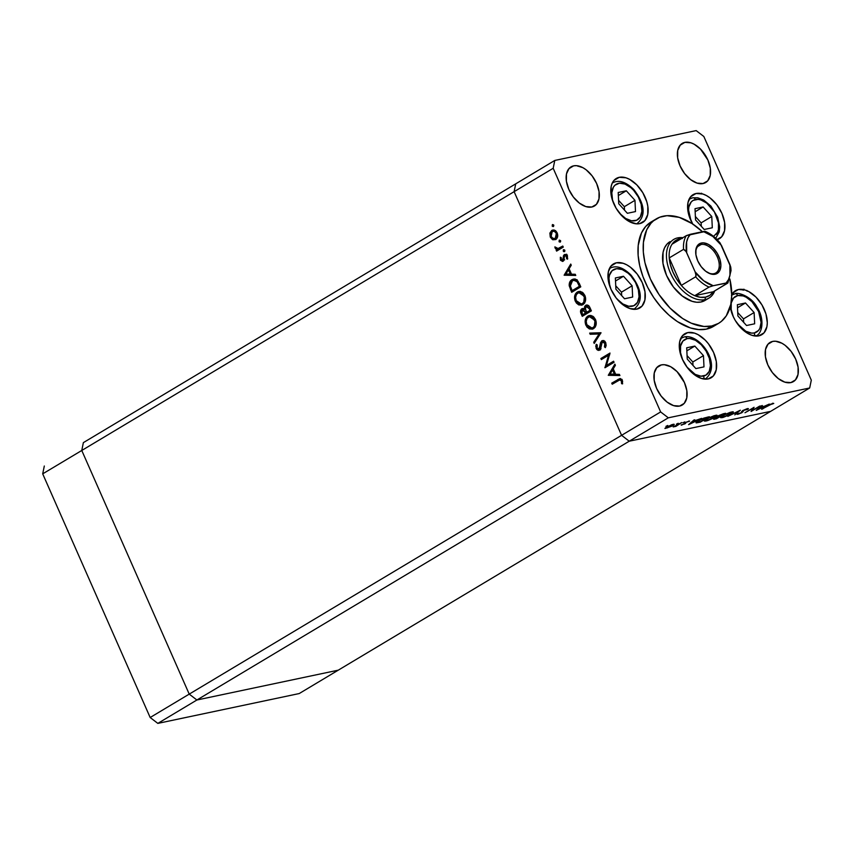 <?xml version="1.0" encoding="UTF-8"?>
<svg xmlns="http://www.w3.org/2000/svg" width="854" height="854" viewBox="0 0 854 854"><rect width="100%" height="100%" fill="white"/><g stroke="black" fill="none" stroke-linecap="round" stroke-linejoin="round"><path stroke-width="1.28" d="M754.295 335.9A3.042 2.381 -101.9 0 0 754.263 332.953A20.709 12.468 -120.9 0 1 737.963 324.467M733.202 316.524A20.709 12.468 -120.9 0 1 737.76 295.548A3.042 2.381 -101.9 0 0 735.091 293.808A3.042 2.381 78.1 0 1 737.76 295.548L743.226 295.954L746.172 297.224L751.926 301.643L758.64 311.582L761.095 322.428L759.889 328.32L758.469 330.509L754.263 332.953L751.637 333.113L745.852 331.277L737.493 323.869M756.132 335.878L755.811 336.07A23.752 14.294 -120.9 0 0 756.132 335.878C762.825 333.06 764.501 318.371 757.114 307.344C751.242 295.697 736.639 291.854 735.048 293.819L731.729 295.11L729.839 278.97A60.815 36.594 -120.9 0 1 718.684 323.282A60.815 36.594 -120.9 0 1 711.67 326.004L718.438 323.42L721.395 321.371L726.295 315.831L730.8 304.387L731.739 295.1A23.752 14.294 -120.9 0 1 734.472 294.054A3.042 2.381 78.1 0 1 735.091 293.808M733.383 316.919L731.184 309.554L731.248 302.914L733.554 297.993L737.76 295.548A20.709 12.468 -120.9 0 1 758.64 311.582A20.709 12.468 -120.9 0 1 754.263 332.953A3.042 2.381 78.1 0 1 754.541 335.067M746.545 325.513L754.658 323.794L754.125 312.543L745.478 302.989L737.365 304.707L737.899 315.959L746.545 325.513L737.899 315.959L737.365 304.707L745.478 302.989L737.514 307.76L745.478 302.989L754.125 312.543L743.492 318.894L737.739 312.543L743.492 318.894L754.125 312.543L754.658 323.794L746.545 325.513M743.653 322.321L743.492 318.894L743.653 322.321M705.457 378.962L705.148 379.155A23.752 14.294 -120.9 0 0 705.457 378.962C722.495 364.861 699.768 333.434 684.385 336.903L680.745 338.387A23.752 14.294 -120.9 0 1 681.065 338.205A23.752 14.294 -120.9 0 1 683.798 337.138A3.042 2.381 78.1 0 1 684.417 336.903A3.042 2.381 78.1 0 1 687.096 338.632A20.709 12.468 -120.9 0 1 707.977 354.677A20.709 12.468 -120.9 0 1 703.589 376.038A3.042 2.381 78.1 0 1 703.877 378.151M682.709 360.004L680.521 352.638L680.585 345.998L682.89 341.077L687.096 338.632L689.722 338.472L695.508 340.308L701.262 344.728L706.119 351.079L709.343 358.37L710.432 365.512L709.226 371.405L705.895 375.162L700.974 376.198L695.188 374.372L686.829 366.953M694.814 346.083L686.701 347.791L687.235 359.054L695.871 368.597L703.984 366.878L703.461 355.627L694.814 346.083L686.84 350.845L694.814 346.083L703.461 355.627L703.984 366.878L695.871 368.597L687.235 359.054L686.701 347.791L694.814 346.083M703.632 378.984A3.042 2.381 -101.9 0 0 703.589 376.038A20.709 12.468 -120.9 0 1 687.299 367.551M682.538 359.609A20.709 12.468 -120.9 0 1 687.096 338.632A3.042 2.381 -101.9 0 0 684.417 336.903M692.989 365.405L692.829 361.989L703.461 355.627L692.829 361.989L687.075 355.627L692.829 361.989L692.989 365.405M617.196 299.167L622.865 303.971L628.715 306.266L633.839 305.711L637.468 302.38L639.059 296.786L638.344 289.773L635.461 282.428L630.828 275.853A20.709 12.468 -120.9 0 0 612.884 270.056A20.709 12.468 -120.9 0 0 611.208 289.784L609.681 285.247L608.966 278.244L609.478 275.212L612.137 270.654L616.609 268.679L622.203 269.554L628.074 273.173L630.828 275.853A3.042 0.758 -42.2 0 0 630.999 275.052A3.042 0.758 137.8 0 1 630.828 275.853A20.709 12.468 -120.9 0 1 637.468 302.38A20.709 12.468 -120.9 0 1 617.196 299.167L615.969 297.726M609.404 268.583A23.752 14.294 -120.9 0 1 609.724 268.38C615.915 264.996 623.004 267.227 630.999 275.063C639.08 285.524 645.507 299.594 634.127 309.137A23.752 14.294 -120.9 0 1 633.796 309.329M632.12 285.802L623.484 276.258L615.371 277.966L615.905 289.228L624.541 298.772L632.654 297.053L632.12 285.802L621.499 292.164L615.734 285.802L621.499 292.164L632.12 285.802L632.654 297.053L624.541 298.772L615.905 289.228L615.371 277.966L623.484 276.258L615.51 281.019L623.484 276.258L632.12 285.802M621.659 295.58L621.499 292.164L621.659 295.58M620.036 213.692L625.704 218.496L631.544 220.791L636.678 220.236L640.308 216.905L641.888 211.312L641.183 204.298L638.29 196.954L633.668 190.378A20.709 12.468 -120.9 0 0 615.723 184.581A20.709 12.468 -120.9 0 0 614.047 204.309L612.51 199.772L611.806 192.769L613.385 187.175L614.976 185.179L619.438 183.204L625.032 184.08L630.903 187.699L633.668 190.378A3.042 0.758 -42.2 0 0 633.828 189.577A3.042 0.758 137.8 0 1 633.668 190.378A20.709 12.468 -120.9 0 1 640.308 216.905A20.709 12.468 -120.9 0 1 620.036 213.692L618.808 212.251M636.967 223.663A23.752 14.294 -120.9 0 1 636.636 223.855L636.967 223.663C648.346 214.119 641.92 200.049 633.839 189.588C625.833 181.753 618.744 179.521 612.564 182.905L614.026 180.343L619.235 177.312L613.866 180.525L619.235 177.312L626.003 177.813L629.654 179.383L636.785 184.859L642.806 192.716L646.788 201.757L647.812 206.294L647.738 214.525L644.877 220.62L639.667 223.641A25.652 15.436 -120.9 0 1 614.933 206.124A25.652 15.436 -120.9 0 1 616.278 178.465A25.652 15.436 -120.9 0 1 619.235 177.312A25.652 15.436 -120.9 0 1 643.98 194.829A25.652 15.436 -120.9 0 1 642.635 222.488A25.652 15.436 -120.9 0 1 639.667 223.641L636.422 223.844L629.259 221.57L622.118 216.094L616.097 208.237L612.115 199.195L611.09 194.659L611.165 186.428L612.265 183.055M634.96 200.327L626.313 190.784L618.2 192.492L618.734 203.754L627.38 213.297L635.493 211.578L634.96 200.327L624.338 206.689L618.574 200.327L624.338 206.689L634.96 200.327L635.493 211.578L627.38 213.297L618.734 203.754L618.2 192.492L626.313 190.784L618.349 195.545L626.313 190.784L634.96 200.327M624.498 210.105L624.338 206.689L624.498 210.105M715.759 238.319L719.217 231.872L719.698 226.94L717.712 217.332L710.923 206.081L703.664 200.039L697.793 197.786L692.701 197.797L689.061 199.281A23.752 14.294 -120.9 0 1 689.37 199.089A23.752 14.294 -120.9 0 1 692.114 198.021A3.042 2.381 78.1 0 1 692.733 197.786A3.042 2.381 78.1 0 1 695.412 199.526A20.709 12.468 -120.9 0 1 714.488 212.048A20.709 12.468 -120.9 0 1 716.036 234.572M691.025 220.887L688.57 210.052L688.89 206.881L691.206 201.96L693.106 200.402L698.028 199.366L700.867 199.921L706.76 203.113L714.435 211.963L718.481 222.915L718.427 229.566L717.531 232.299L713.549 236.387M703.13 206.967L695.017 208.675L695.54 219.937L704.187 229.48L712.3 227.772L711.766 216.51L703.13 206.967L695.156 211.739L703.13 206.967L711.766 216.51L712.3 227.772L704.187 229.48L695.54 219.937L695.017 208.675L703.13 206.967M690.854 220.492A20.709 12.468 -120.9 0 1 695.412 199.526A3.042 2.381 -101.9 0 0 692.733 197.786M701.305 226.299L701.145 222.873L711.766 216.51L701.145 222.873L695.38 216.51L701.145 222.873L701.305 226.299M83.372 442.628L81.77 450.474L189.225 694.121L196.89 700.002L338.269 670.166L770.628 411.372L338.269 670.166L196.89 700.002L629.238 441.208L770.628 411.372L809.688 387.983L668.308 417.819L629.238 441.208L770.628 411.372L629.238 441.208L196.89 700.002L189.225 694.121L621.584 435.316L629.238 441.208L770.628 411.372L809.688 387.983L811.3 380.147L703.835 136.491L811.3 380.147L809.688 387.983L668.308 417.819L660.644 411.938L553.189 168.281L514.119 191.67L621.584 435.316L629.238 441.208L668.308 417.819L660.644 411.938L189.225 694.121L81.77 450.474L514.119 191.67L621.584 435.316L660.644 411.938L553.189 168.281L554.79 160.445L696.17 130.609L554.79 160.445L553.189 168.281L514.119 191.67L515.731 183.834L514.119 191.67L621.584 435.316L629.238 441.208L621.584 435.316L514.119 191.67L81.77 450.474L83.372 442.628L81.77 450.474L83.372 442.628L515.731 183.834L83.372 442.628M772.187 403.771L761.608 409.237L769.518 404.54L772.187 403.771M704.881 300.533L701.07 301.985A34.203 20.581 -120.9 0 1 668.084 278.628A34.203 20.581 -120.9 0 1 669.878 241.746M713.229 326.538L706.461 329.121L711.67 326.004L706.461 329.121A60.815 36.594 59.1 0 0 713.474 326.399L718.684 323.282M663.238 216.19A60.815 36.594 -120.9 0 1 702.415 231.733L692.252 223.695L679.272 217.375L666.985 215.688L659.715 217.226L653.513 220.823L650.887 223.364L646.713 229.79L643.425 242.312L643.329 252.111L644.93 262.648L650.364 278.927L659 294.523L670.07 308.113L682.645 318.51L691.324 323.207L703.974 326.474L711.67 326.004A60.815 36.594 -120.9 0 1 653.032 284.478A60.815 36.594 -120.9 0 1 656.214 218.923A60.815 36.594 -120.9 0 1 663.238 216.19M692.626 223.929A25.652 15.436 -120.9 0 1 693.085 194.648A25.652 15.436 -120.9 0 1 696.042 193.506L690.672 196.719L696.042 193.506L702.81 193.997L706.461 195.577L710.101 197.957L716.805 204.746L721.908 213.361L724.63 222.478L724.544 230.708L721.683 236.804L716.474 239.825M731.43 295.27L735.54 290.616L738.4 289.527L733.02 292.741L738.4 289.527L745.158 290.029L748.809 291.598L755.95 297.075L761.971 304.931L765.953 313.973L767.298 322.812L766.903 326.74L764.042 332.825L758.832 335.857A25.652 15.436 -120.9 0 1 730.234 306.767L732.967 315.991L735.262 320.453L741.283 328.31L748.414 333.786L752.064 335.355L758.832 335.857A25.652 15.436 -120.9 0 0 761.789 334.704L761.789 334.704A25.652 15.436 -120.9 0 0 763.134 307.045A25.652 15.436 -120.9 0 0 738.4 289.527A25.652 15.436 -120.9 0 0 735.433 290.68A25.652 15.436 -120.9 0 0 731.739 294.641M687.737 332.612L682.357 335.835L687.737 332.612L694.494 333.113L698.145 334.683L705.276 340.159L708.489 343.863L713.592 352.478L716.314 361.594L716.239 369.825L713.378 375.92L708.169 378.941A25.652 15.436 -120.9 0 1 683.424 361.423A25.652 15.436 -120.9 0 1 684.769 333.765A25.652 15.436 -120.9 0 1 687.737 332.612A25.652 15.436 -120.9 0 1 712.471 350.129A25.652 15.436 -120.9 0 1 711.126 377.788A25.652 15.436 -120.9 0 1 708.169 378.941L701.401 378.439L694.11 374.49L687.406 367.69L682.303 359.075L679.581 349.959L679.667 341.728L682.527 335.643L687.737 332.612M616.396 262.786L611.026 266.01L616.396 262.786L623.164 263.288L626.815 264.857L630.455 267.238L637.159 274.038L642.261 282.653L644.983 291.769L644.909 300L642.048 306.095L636.838 309.116A25.652 15.436 -120.9 0 1 612.094 291.598A25.652 15.436 -120.9 0 1 613.439 263.939A25.652 15.436 -120.9 0 1 616.396 262.786A25.652 15.436 -120.9 0 1 641.14 280.304A25.652 15.436 -120.9 0 1 639.795 307.963A25.652 15.436 -120.9 0 1 636.838 309.116L630.071 308.614L622.779 304.664L616.076 297.865L610.973 289.25L608.251 280.133L608.326 271.903L611.186 265.818L616.396 262.786M573.642 165.847L568.871 168.708L573.642 165.847L576.535 165.665L582.898 167.683L586.132 169.797L592.1 175.839L596.626 183.503L599.049 191.606L598.974 198.918L596.434 204.33L591.801 207.02A22.802 13.728 -120.9 0 1 569.821 191.456A22.802 13.728 -120.9 0 1 571.016 166.872A22.802 13.728 -120.9 0 1 573.642 165.847A22.802 13.728 -120.9 0 1 595.633 181.422A22.802 13.728 -120.9 0 1 594.437 206.006A22.802 13.728 -120.9 0 1 591.801 207.02L585.791 206.583L579.311 203.071L573.354 197.028L568.817 189.364L566.405 181.261L566.469 173.949L569.01 168.537L573.642 165.847M772.678 341.408L767.906 344.269L772.678 341.408L775.571 341.226L781.933 343.244L785.178 345.358L791.135 351.41L795.672 359.064L798.084 367.167L798.02 374.479L795.469 379.891L790.847 382.592A22.802 13.728 -120.9 0 1 768.856 367.017A22.802 13.728 -120.9 0 1 770.052 342.433A22.802 13.728 -120.9 0 1 772.678 341.408A22.802 13.728 -120.9 0 1 794.668 356.983A22.802 13.728 -120.9 0 1 793.473 381.567A22.802 13.728 -120.9 0 1 790.847 382.592L784.826 382.144L778.346 378.632L772.39 372.59L767.853 364.936L765.44 356.833L765.504 349.51L768.045 344.098L772.678 341.408M684.897 142.372L680.115 145.223L684.897 142.372L690.907 142.81L694.153 144.209L700.493 149.076L707.881 160.029L710.293 168.131L710.229 175.444L707.688 180.856L703.055 183.546A22.802 13.728 -120.9 0 1 681.065 167.982A22.802 13.728 -120.9 0 1 682.261 143.387A22.802 13.728 -120.9 0 1 684.897 142.372A22.802 13.728 -120.9 0 1 706.888 157.937A22.802 13.728 -120.9 0 1 705.692 182.521A22.802 13.728 -120.9 0 1 703.055 183.546L697.045 183.108L690.566 179.596L684.598 173.554L680.072 165.889L677.649 157.787L677.724 150.475L680.264 145.063L684.897 142.372M661.434 364.882L656.651 367.743L661.434 364.882L664.316 364.701L670.689 366.718L677.03 371.597L684.417 382.539L686.829 390.641L686.765 397.953L684.225 403.376L679.592 406.066A22.802 13.728 -120.9 0 1 657.601 390.491A22.802 13.728 -120.9 0 1 658.797 365.907A22.802 13.728 -120.9 0 1 661.434 364.882A22.802 13.728 -120.9 0 1 683.413 380.457A22.802 13.728 -120.9 0 1 682.218 405.042A22.802 13.728 -120.9 0 1 679.592 406.066L673.582 405.618L667.102 402.106L661.135 396.064L656.609 388.41L654.185 380.308L654.26 372.984L656.801 367.572L661.434 364.882M515.731 183.834L554.79 160.445L515.731 183.834L514.119 191.67L515.731 183.834M573.418 165.889L572.778 166.114M752.438 410.411L760.327 405.97L751.061 411.468L752.876 408.297L744.966 412.749L754.082 407.294L752.438 410.411L754.082 407.294L744.966 412.749L752.876 408.297L751.21 411.436L759.601 406.13L752.438 410.411L752.096 409.642L752.438 410.411M742.702 410.56L747.25 408.65L748.403 408.628L747.955 409.269L744.357 409.931L741.752 412.781L737.045 414.339L741.368 412.728L742.702 410.56L741.208 412.824L737.226 413.87L737.845 414.339L741.977 412.642L743.418 410.411L747.955 409.269L747.485 408.596L742.702 410.56M740.354 410.187L734.782 414.895L738.475 411.329L727.811 416.368L740.354 410.187L727.811 416.368L738.475 411.329L734.782 414.895L740.354 410.187M731.739 411.916L733.042 411.777L733.212 412.418L729.807 414.67L723.146 417.414L720.52 417.467L724.256 414.809L730.309 412.29L722.687 415.684L720.53 417.617L722.217 417.638L731.259 413.859L733.383 411.938L731.739 411.916M715.513 415.343L716.816 415.193L716.986 415.845L713.581 418.097L707.432 420.68L704.304 420.894L708.03 418.236L714.083 415.717L706.471 419.111L704.304 421.043L705.991 421.065L715.044 417.286L717.157 415.364L715.513 415.343M701.668 418.353L688.602 424.641L693.971 419.976L694.761 419.805L693.042 421.31L701.668 418.353L693.042 421.31L694.761 419.805L693.971 419.976L688.708 424.619L701.668 418.353M667.721 425.473L665.949 426.349L667.636 425.783M664.978 428.292L671.97 426.157L664.967 428.484L671.607 424.737L674.222 424.481L672.664 425.751C674.607 424.523 674.724 424.064 673.027 424.353L666.536 427.053L664.956 428.462M678.225 423.253L676.453 424.128L678.14 423.563M681.802 422.549L675.866 426.381L673.176 426.904L681.802 422.549L673.176 426.904L675.866 426.381L681.802 422.549M684.78 421.865L683.008 422.751L684.694 422.186M684.993 423.819L681.14 425.014L684.374 423.904L685.089 422.549L689.584 421.054L685.698 422.474L684.993 423.819L685.858 422.378L689.552 421.214L685.089 422.549L684.225 423.99L681.172 424.94L684.993 423.819L684.577 422.89L684.993 423.819M698.262 420.787L703.931 418.086L709.364 416.731L700.248 422.186L696.095 422.826L698.262 420.787C696.181 422.036 695.551 422.73 696.362 422.879L700.248 422.186L709.364 416.731L698.262 420.787M723.391 413.763L725.59 413.304L716.474 418.759L713.731 419.261L714.104 418.588L718.801 415.524L723.391 413.763L714.574 418.289C713.175 419.207 713.282 419.474 714.894 419.1L725.59 413.304L723.391 413.763M769.273 404.091L756.196 410.379L761.576 405.714L762.366 405.543L760.636 407.038L764.319 406.269L769.273 404.091L764.319 406.269L760.636 407.038L762.366 405.543L761.576 405.714L756.302 410.358L769.273 404.091M747.133 291.214L746.94 290.467M606.425 365.501L613.588 361.221L614.069 362.299L604.952 367.754L608.528 355.296L601.344 359.587L600.874 358.52L609.991 353.054L606.425 365.501L609.991 353.054L600.874 358.52L601.344 359.587L608.528 355.296L604.952 367.754L614.069 362.299L613.588 361.221L606.425 365.501L608.753 365.01L606.425 365.501M599.06 349.094L600.629 348.763L599.06 349.094L597.127 348.016L597.266 344.973L596.273 344.333L596.145 348.453L597.234 348.229L596.145 348.453L599.572 350.14L600.672 348.645L602.241 341.931L604.824 343.361L605.892 343.137L604.824 343.361L604.472 346.905L605.838 346.617L604.472 346.905L605.379 347.642L605.764 342.796C604.739 340.831 603.415 340.17 601.782 340.842L604.002 340.831L605.603 342.475L606.159 345.347L605.379 347.642L604.472 346.905L604.824 343.361L602.967 341.749L601.536 342.892L600.672 348.645L599.572 350.14L598.142 350.375L596.786 349.489L595.772 346.329L596.273 344.333L597.266 344.973L597.127 348.016L597.96 349.051L599.22 348.976L600.49 342.806L601.782 340.842L598.739 349.222L601.056 348.731M601.024 332.729L594.213 343.425L593.711 342.273L599.124 333.967L590.178 334.266L589.666 333.103L601.024 332.729L589.666 333.103L590.178 334.266L599.124 333.967L593.711 342.273L594.213 343.425L601.024 332.729M595.473 319.481L596.209 322.107L595.153 327.093L592.537 329.11L589.313 328.918L586.954 327.029L585.46 324.018L585.3 319.962L586.25 317.635L588.385 315.809L591.032 315.5L593.615 316.823L595.473 319.481L589.335 315.489L587.904 316.065C585.097 318.179 584.446 321.264 585.94 325.321L592.121 329.217L593.519 328.662C596.273 326.548 596.925 323.485 595.473 319.481M584.883 295.463L585.609 298.089L584.552 303.074L581.937 305.091L578.724 304.889L576.354 302.999L574.87 300L574.71 295.943L575.649 293.605L577.795 291.78L580.442 291.481L583.015 292.805L584.883 295.463L578.734 291.47L577.315 292.036C574.507 294.16 573.845 297.245 575.34 301.291L581.521 305.198L582.919 304.643C585.673 302.529 586.335 299.466 584.883 295.463M575.756 275.447L564.131 275.212L570.728 264.057L571.251 265.231L569.116 268.754L571.518 274.198L575.244 274.273L575.756 275.447L575.244 274.273L571.518 274.198L569.116 268.754L571.251 265.231L570.728 264.057L564.131 275.212L566.661 274.091L564.131 275.212L575.756 275.447M553.702 225.104L553.52 226.449L552.41 226.363L552.357 224.666L553.606 224.912L552.495 224.559L552.186 226.011L553.381 226.556L553.702 225.104M555.858 239.472L552.848 239.76L555.74 239.547L552.442 239.579L550.264 237.081L549.891 233.089L551.737 230.463L554.758 230.324L557.16 232.95L557.598 236.761L555.74 239.547C557.737 238.031 558.217 235.832 557.16 232.95C555.762 230.292 553.958 229.459 551.737 230.463L549.891 233.089L550.264 237.081L552.848 239.76L555.164 239.269L554.299 238.81M560.566 240.657L560.384 242.002L559.263 241.917L559.221 240.22L560.566 240.657L559.359 240.113L559.039 241.565L560.245 242.109L560.566 240.657M562.786 246.037L563.266 247.116L556.605 251.108L556.125 250.03L557.107 249.443L555.442 248.567L554.876 246.881L557.886 248.61L562.786 246.037L558.174 248.557L554.876 246.881L555.068 247.959L557.107 249.443L556.125 250.03L556.605 251.108L563.266 247.116L562.786 246.037M564.772 250.201L564.718 251.407L563.629 251.599L563.309 249.902L564.675 250.019L563.576 249.656L563.256 251.108L564.451 251.663L564.772 250.201M565.69 255.485L563.459 255.688L563.224 257.833L564.206 257.62L563.224 257.833L563.085 259.499L564.174 259.264L562.615 260.16L564.078 259.851L561.217 259.552L561.249 257.62L560.352 257.225L560.395 260.043L562.583 261.431L560.502 260.256L560.352 257.225L561.249 257.62L561.334 259.765L562.434 260.235L564.046 254.855L565.754 254.492L567.109 255.602L567.568 259.136L566.64 258.794L566.245 256.104L564.814 255.72L563.117 261.217L563.971 260.203L564.313 256.403L567.419 255.122M571.999 279.653L575.02 279.002L577.048 279.931L580.784 286.848L571.668 292.303L569.17 284.873L569.746 282.098L571.999 279.653C569.917 280.859 569.01 282.93 569.244 285.866L571.668 292.303L580.784 286.848L579.14 283.122L573.525 279.034L571.999 279.653L574.315 279.162L571.999 279.653M589.943 307.621L591.384 310.867L582.268 316.322L580.539 311.71L581.318 309.191L582.738 308.497L584.36 309.041L584.691 306.362L586.239 305.081L588.096 305.348L589.943 307.621C588.897 305.358 587.477 304.6 585.673 305.326L584.36 309.041L581.809 308.806C580.336 310.087 580.144 311.806 581.232 313.984L582.268 316.322L591.384 310.867L589.943 307.621M619.908 375.536L608.272 375.301L614.88 364.146L615.392 365.32L613.257 368.843L615.659 374.287L619.385 374.362L619.908 375.536L619.385 374.362L615.659 374.287L613.257 368.843L615.392 365.32L614.88 364.146L608.272 375.301L610.813 374.191L608.272 375.301L619.908 375.536M621.36 380.852L619.641 379.913L612.211 384.225L611.742 383.158L620.239 378.557L622.32 380.361L622.555 383.884L621.573 383.67L621.36 380.852L621.573 383.67L622.555 383.884L622.32 380.361L619.78 378.6L611.742 383.158L612.211 384.225L619.78 379.881L622.438 380.628L621.36 380.852M703.835 136.491L696.17 130.609L703.835 136.491M656.214 218.923L651.004 222.04A60.815 36.594 59.1 0 0 647.823 287.595A60.815 36.594 59.1 0 0 706.461 329.121L698.764 329.591L690.427 327.936L677.435 321.627L668.938 315.094L660.953 307.002L653.79 297.64L647.716 287.382L642.966 276.621L639.721 265.765L638.119 255.229L638.216 245.429L641.503 232.907L645.677 226.481L651.26 221.891M692.914 224.421L688.922 215.389L687.897 210.853L687.972 202.622L690.833 196.527L696.042 193.506A25.652 15.436 -120.9 0 1 720.787 211.023A25.652 15.436 -120.9 0 1 719.442 238.682A25.652 15.436 -120.9 0 1 717.136 239.664M659.928 394.388A22.802 13.728 59.1 0 0 657.655 390.588L659.928 394.388M683.392 171.867A22.802 13.728 59.1 0 0 681.118 168.078L683.392 171.878M771.173 370.914L768.899 367.113A22.802 13.728 59.1 0 1 771.173 370.914M572.137 195.352L569.864 191.552A22.802 13.728 59.1 0 1 572.137 195.352M708.927 298.11A34.203 20.581 -120.9 0 1 704.977 299.647L705.521 297.149A32.303 19.439 -120.9 0 1 694.74 295.676L709.066 287.093L713.186 285.727L727.907 282.834L713.282 291.758L694.74 295.676L700.365 297.288L705.521 297.149L709.92 295.27L713.282 291.758A32.303 19.439 -120.9 0 1 705.521 297.149L704.977 299.647A34.203 20.581 59.1 0 0 714.745 290.883A34.203 20.581 -120.9 0 1 708.927 298.11L705.02 300.448A34.203 20.581 -120.9 0 1 701.07 301.985L696.747 302.252L692.05 301.313L682.335 296.05L673.39 286.987L666.59 275.5L662.971 263.342L663.067 252.368L664.54 247.863L666.889 244.244L670.027 241.661M553.819 225.669L552.186 226.011L553.819 225.669M551.225 236.878L550.264 237.081L551.225 236.878M551.065 232.843L549.891 233.089L551.065 232.843M552.741 231.306L553.915 230.068M553.755 230.036L551.737 230.463L553.755 230.036M552.73 230.068L551.737 230.463M553.67 238.266L555.911 239.483M554.054 229.982L552.687 231.391M555.068 230.804L555.655 230.708M555.271 238.469L556.691 236.355L556.349 233.441L557.288 233.249L556.349 233.441L554.513 231.434L552.751 231.295L550.883 233.323L550.947 236.248L553.243 238.693L557.118 238.085L555.271 238.469C553.573 239.237 552.186 238.618 551.086 236.59L552.218 231.541C553.904 230.772 555.281 231.413 556.349 233.441L555.271 238.469L554.492 238.778L556.466 238.341M552.218 231.541L555.463 230.729M560.683 241.223L559.039 241.565L560.683 241.223M558.27 248.525L559.423 248.952L558.601 249.902L556.125 250.03L559.423 248.952L557.107 249.443L559.423 248.952L558.281 248.535M556.018 247.756L555.068 247.959L556.018 247.756M560.491 248.066L558.174 248.557L563.096 246.753L560.491 248.066M564.889 250.766L563.256 251.108L564.889 250.766M560.395 260.043L561.377 259.84L560.395 260.043M562.615 260.16L564.675 259.765M564.814 255.72L567.504 256.435L566.576 256.627L566.64 258.794L567.707 258.559L566.64 258.794L567.568 259.136L567.366 256.083L564.313 254.663L565.465 254.417L563.459 255.688L565.775 255.197L566.629 254.172M564.878 254.439L564.313 254.663M562.562 261.441L563.117 261.217M563.672 260.726L563.032 260.118M566.127 254.599L565.636 255.709M575.521 274.903L566.448 274.721L575.521 274.903M565.882 274.081L568.422 269.875L569.511 269.65L568.422 269.875L570.323 274.166L571.401 273.942L565.882 274.081L570.323 274.166L568.422 269.875L565.882 274.081M573.674 291.097L573.365 290.403L573.674 291.097M571.678 289.645L570.6 289.88L571.678 289.645M570.333 285.642L569.244 285.866L570.333 285.642M572.671 280.614L574.678 278.959M574.785 278.906L572.5 280.838M575.906 279.77L577.123 279.738M580.624 286.474L574.443 290.179L580.624 286.474M579.375 286.325L572.127 290.659L574.443 290.179L572.127 290.659L570.387 285.973L572.468 280.731L573.653 280.24L577.016 281.649L578.254 281.393L577.016 281.649L578.766 284.948L579.845 284.724L578.766 284.948L579.375 286.325L580.453 286.101L579.375 286.325L577.155 281.831L574.806 280.229L572.468 280.731L570.653 282.813L570.387 285.973L572.127 290.659L579.375 286.325M576.738 279.696L573.653 280.24M580.015 303.821L582.663 304.793L580.41 304.077M576.429 301.067L575.34 301.291L576.429 301.067M578.083 292.954L579.631 291.545L577.315 292.036L579.909 291.395M580.112 291.299L577.977 293.114M580.912 292.26L582.14 292.121M584.563 303.181L583.528 303.544M576.247 300.683C575.041 297.395 575.553 294.876 577.784 293.114L578.905 292.666L583.965 296.06L585.033 295.836L583.965 296.06C585.171 299.316 584.659 301.825 582.439 303.565L584.52 303.127L581.328 304.013L576.247 300.683L579.706 303.96L582.044 303.768L583.762 302.284L584.339 297.107L581.243 292.997L578.596 292.751L576.45 294.406L575.607 297.406L576.247 300.683M582.054 292.111L578.905 292.666M581.328 304.013L584.435 303.255M584.264 315.126L583.965 314.421L584.264 315.126M582.311 313.749L581.232 313.984L582.311 313.749M583.047 309.65L583.698 308.646M583.229 308.507L581.809 308.806L583.229 308.507M582.513 308.529L581.809 308.806M585.289 308.838L584.36 309.041L585.289 308.838M586.847 306.223L585.257 308.059L586.581 312.372L591.053 310.119L589.965 310.344L589.292 308.817L590.37 308.582L589.292 308.817L589.965 310.344L586.581 312.372L591.214 310.504L586.581 312.372L585.385 309.351L586.143 306.405L589.292 308.817L586.847 306.223L587.595 305.124M587.168 305.017L585.673 305.326L587.168 305.017M586.431 305.027L585.673 305.326M587.616 305.113L586.794 306.34M583.869 308.497L582.972 309.863M584.83 309.287L585.545 309.223M582.3 309.874L581.606 311.753L582.727 314.688L585.641 312.938L582.727 314.688L585.043 314.197L587.968 312.447L585.641 312.938L585.321 312.212L586.41 311.988L585.321 312.212L583.218 309.714L582.3 309.874L585.641 312.938L587.968 312.447L582.727 314.688L582.076 313.226L582.3 309.874L585.353 309.201M586.143 306.405L588.854 305.764M590.616 327.84L593.252 328.811L591 328.096M587.029 325.086L585.94 325.321L587.029 325.086M588.684 316.973L590.221 315.574L587.904 316.065L590.498 315.425L588.566 317.144M591.512 316.279L592.729 316.14M595.163 327.21L594.117 327.562M586.847 324.701C585.641 321.414 586.143 318.894 588.374 317.144L589.506 316.685L594.565 320.09L595.633 319.866L594.565 320.09C595.761 323.346 595.259 325.844 593.039 327.584L595.121 327.146L591.918 328.032L586.847 324.701L590.295 327.979L592.644 327.797L594.363 326.303L594.939 321.125L591.833 317.015L589.185 316.77L587.05 318.435L586.207 321.435L586.847 324.701M592.655 316.129L589.506 316.685M591.918 328.032L595.024 327.274M595.174 341.963L593.711 342.273L595.174 341.963M600.586 333.658L599.124 333.967L600.586 333.658M600.693 333.498L590.178 334.266L592.495 333.775L592.164 333.028L592.495 333.775L600.693 333.498M602.241 341.931L604.942 341.29M599.006 350.375L599.572 350.14M600.063 349.745L599.209 349.115M600.896 347.375L599.892 347.589L600.896 347.375M601.099 345.219L600.084 345.432L601.099 345.219M603.02 341.696L602.807 342.326M602.454 340.575L601.782 340.842M603.874 340.522L603.298 341.173M599.102 348.998L600.458 349.884M605.582 367.369L604.846 367.53L605.582 367.369M607.386 366.291L607.706 365.234L607.386 366.291M609.564 355.083L608.528 355.296L609.564 355.083M603.351 358.392L600.874 358.52L603.191 358.029L609.884 354.026L603.351 358.392M608.753 365.01L613.898 361.925L608.753 365.01M619.662 375.002L610.589 374.81L619.662 375.002M610.023 374.169L612.574 369.974L613.652 369.739L612.574 369.974L614.464 374.265L615.542 374.031L610.023 374.169L614.464 374.265L612.574 369.974L610.023 374.169M620.773 378.664L614.218 383.03L611.742 383.158L614.058 382.667L620.217 378.984L617.89 379.464L620.751 378.674M622.619 383.446L621.573 383.67L622.619 383.446M622.651 381.492L621.573 381.717L622.651 381.492M744.197 289.752L743.951 289.186M743.193 290.232L742.841 289.346M701.614 193.217L701.54 193.997M674.222 424.353L673.027 424.353M666.953 427.993L671.949 425.911L673.123 424.94L672.215 424.844C673.507 424.619 673.411 424.972 671.949 425.911L666.953 427.993C665.682 428.196 665.789 427.833 667.262 426.893L672.909 424.374M681.172 424.94L681.748 425.185M684.342 423.104L684.63 423.68M689.552 421.214L688.751 421.033M685.741 423.264L685.42 422.719M690.438 423.563L692.327 421.406L695.241 420.841L690.438 423.563L695.391 421.171L692.487 421.78L690.438 423.563M696.127 422.346L696.362 422.879L696.127 422.346M697.643 422.271L700.451 421.78L707.699 417.446L700.451 421.78L697.291 422.218L698.892 420.424L707.55 417.115L701.486 419.325L697.238 422.164L696.992 421.62M706.899 420.51L705.5 420.467L707.101 418.738L714.478 415.599L715.983 415.919L714.307 417.435L707.646 420.328L715.865 416.272L714.243 415.973L708.969 418.001L705.617 420.136L706.899 420.51M714.542 418.311L714.894 419.1L714.542 418.311M714.734 418.599L719.602 416.603L716.677 418.353L714.584 418.279C713.175 419.207 713.282 419.474 714.894 419.1M715.31 418.118L719.452 416.272L715.695 418.567M718.641 416.4L720.541 416.047L718.641 416.4L718.854 415.503L723.925 414.019L720.541 416.047L723.925 414.019L719.975 415.172L718.641 416.4L718.94 415.706M723.114 417.083L721.726 417.04L723.327 415.322L730.704 412.172L732.198 412.493L730.533 414.019L723.872 416.901L732.091 412.845L730.074 412.653L725.185 414.574L721.843 416.709L723.114 417.083M747.955 409.269L747.485 408.596M746.545 409.151L746.812 409.685M742.905 411.916L742.809 410.891M737.578 413.742L737.845 414.339L737.578 413.742M737.226 413.87L737.845 414.339M758.042 409.301L759.921 407.144L762.846 406.579L758.042 409.301L762.985 406.91L760.092 407.518L758.042 409.301M762.334 409.087L768.301 405.234L773.756 403.462L767.767 405.554L762.334 409.087M773.756 403.462L772.849 403.237M772.358 403.366L772.624 403.963L772.358 403.366M672.215 424.844L665.864 427.47M578.489 165.932L577.912 166.231M701.07 244.511A16.151 9.725 59.1 0 0 695.754 253.328A16.151 9.725 -120.9 0 1 699.212 245.237A16.151 9.725 -120.9 0 1 701.07 244.511L697.686 246.528L701.07 244.511A16.151 9.725 -120.9 0 1 716.645 255.538A16.151 9.725 -120.9 0 1 715.801 272.949A16.151 9.725 -120.9 0 1 713.944 273.675L715.172 274.241A17.293 10.408 -120.9 0 1 707.4 272.405A17.293 10.408 -120.9 0 1 695.722 252.901A17.293 10.408 -120.9 0 1 701.401 243.006L701.07 244.511L701.401 243.006L703.589 242.878L708.425 244.404L713.229 248.098L717.285 253.392L719.975 259.488L720.883 265.445L719.869 270.376L717.104 273.504L715.172 274.241L710.613 273.899L705.703 271.241L701.177 266.661L697.739 260.854L695.914 254.705L695.957 249.154L697.889 245.055L701.401 243.006A17.293 10.408 -120.9 0 1 718.833 256.403A17.293 10.408 -120.9 0 1 715.172 274.241L713.944 273.675A16.151 9.725 -120.9 0 1 707.027 272.18A16.151 9.725 59.1 0 0 713.944 273.675A16.151 9.725 59.1 0 0 717.36 257.011A16.151 9.725 59.1 0 0 701.07 244.511M682.303 238.522L679.795 238.81L677.734 237.871A34.203 20.581 59.1 0 0 670.497 273.163A34.203 20.581 59.1 0 0 704.977 299.647L701.07 301.985L704.977 299.647A34.203 20.581 -120.9 0 1 671.991 276.29A34.203 20.581 -120.9 0 1 673.785 239.408A34.203 20.581 -120.9 0 1 677.734 237.871A34.203 20.581 -120.9 0 1 682.912 237.69A34.203 20.581 59.1 0 0 677.734 237.871L679.795 238.81A32.303 19.439 -120.9 0 1 681.439 238.565M730.426 269.458L730.736 267.035L729.882 264.516A30.402 18.297 -120.9 0 1 726.092 283.005L727.608 283.186L713.282 291.758L694.74 295.676A32.303 19.439 -120.9 0 1 681.332 285.375L669.226 257.919L670.433 264.943L672.963 272.138L676.667 279.087L681.332 285.375A32.303 19.439 -120.9 0 1 669.226 257.919A32.303 19.439 -120.9 0 1 672.034 244.201A32.303 19.439 -120.9 0 1 679.795 238.81L675.397 240.689L672.034 244.201A32.303 19.439 59.1 0 0 669.226 257.919L683.552 249.347L685.42 250.457L686.691 252.741L695.113 271.85L696.106 275.703L695.658 276.803L681.332 285.375L669.226 257.919L683.552 249.347A32.303 19.439 -120.9 0 1 686.36 235.619L672.034 244.201L686.36 235.619A32.303 19.439 59.1 0 0 683.552 249.347L686.114 251.556L695.113 271.85L703.739 280.806L713.186 285.727L726.092 283.005L728.494 279.621L729.956 275.276L729.882 264.516L721.459 245.408L718.833 241.96M705.201 231.487L686.36 235.619L690.48 234.252L688.089 237.625L686.616 241.981L686.691 252.741A30.402 18.297 -120.9 0 1 690.48 234.252L703.386 231.53A30.402 18.297 -120.9 0 1 721.459 245.408L712.834 236.451L703.386 231.53L704.806 231.306M730.736 267.035L720.189 243.123M681.332 285.375A32.303 19.439 59.1 0 0 694.74 295.676L709.066 287.093A32.303 19.439 -120.9 0 1 695.658 276.803L681.332 285.375M709.066 287.093L713.186 285.727A30.402 18.297 -120.9 0 1 695.113 271.85L695.967 274.369L695.658 276.803A32.303 19.439 59.1 0 0 709.066 287.093M189.225 694.121L81.77 450.474L42.7 473.853L44.312 466.017L42.7 473.853L81.77 450.474L189.225 694.121L150.165 717.509L42.7 473.853L150.165 717.509L157.83 723.391L150.165 717.509L189.225 694.121L196.89 700.002L189.225 694.121M338.269 670.166L196.89 700.002L157.83 723.391L196.89 700.002L338.269 670.166L299.21 693.555L157.83 723.391L299.21 693.555L338.269 670.166M619.78 379.881L622.107 379.389M684.652 423.573L684.406 423.029M705.5 420.467L705.255 419.901M715.972 415.919L715.705 415.3M721.726 417.04L721.481 416.474M732.198 412.493L731.931 411.874M742.745 411.34L742.468 410.699M741.838 412.183L741.582 411.585M695.764 253.745L695.722 252.901M706.674 271.967L707.4 272.405M730.853 267.729L731.024 270.665L727.907 282.952M705.158 231.338C710.528 233.548 715.471 237.391 719.997 242.867"/></g></svg>
